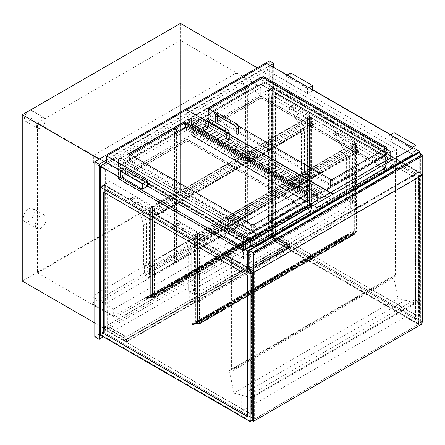<?xml version="1.0" encoding="UTF-8"?>
<svg xmlns="http://www.w3.org/2000/svg" width="445" height="445" viewBox="0 0 445 445"><rect width="100%" height="100%" fill="white"/><g stroke="black" fill="none" stroke-linecap="round" stroke-linejoin="round"><path stroke-width="0.33" stroke-dasharray="2.23 1.67" d="M176.515 128.994L105.599 169.934L105.599 303.473L176.515 262.528L176.515 128.994L172.154 126.475L172.154 260.008L101.237 300.954L101.237 167.415L172.154 126.475M176.515 262.528L172.154 260.008M105.599 169.934L101.237 167.415M105.599 303.473L101.237 300.954M243.393 258.562L396.567 170.124L263.028 93.027L263.028 72.118L396.567 149.214L243.393 237.647L109.854 160.55L109.854 181.465L243.393 258.562L243.393 237.647M396.567 170.124L396.567 149.214M272.629 66.572L272.629 87.487L419.696 172.393L419.696 153.247M415.986 149.336L390.677 134.724M312.562 89.629L287.248 75.016M419.696 172.393L249.717 270.527M422.533 322.052L272.629 235.511L268.919 237.652L268.919 90.129L272.629 87.988L272.629 235.511L272.629 87.487L263.028 93.027M109.854 181.465L100.253 187.006L104.403 184.614L254.301 271.155L254.301 419.179L104.403 332.632L100.692 334.774L100.692 187.256L250.157 273.553L250.157 421.07L253.867 418.929L253.867 271.411L250.157 273.553M106.694 162.375L109.854 160.55M263.028 72.118L272.412 66.7M33.158 113.497A6.169 3.566 -60 0 1 30.466 119.711A6.169 3.566 -60 0 1 25.71 121.363A6.169 3.566 -60 0 1 25.71 114.237A6.169 3.566 -60 0 1 31.884 110.672A6.169 3.566 -60 0 1 33.158 113.497M45.162 120.428A6.169 3.566 120 0 0 43.883 117.602A6.169 3.566 120 0 0 37.708 121.168A6.169 3.566 120 0 0 37.714 128.293A6.169 3.566 120 0 0 42.464 126.641A6.169 3.566 120 0 0 45.162 120.428M34.248 211.887A7.715 4.456 -60 0 1 30.883 219.652A7.715 4.456 -60 0 1 24.937 221.716A7.715 4.456 -60 0 1 24.937 212.81A7.715 4.456 -60 0 1 32.652 208.355A7.715 4.456 -60 0 1 34.248 211.887M46.252 218.818A7.715 4.456 120 0 0 44.656 215.285A7.715 4.456 120 0 0 36.941 219.735A7.715 4.456 120 0 0 36.941 228.647A7.715 4.456 120 0 0 42.887 226.577A7.715 4.456 120 0 0 46.252 218.818M94.802 336.793L269.358 236.011L269.358 60.904M102.984 161.368L102.984 327.659L261.176 236.328L261.176 70.037L102.984 161.368L99.163 159.165M270.232 65.437L106.694 159.855M269.358 236.011L273.719 238.531L273.719 67.206M103.418 336.854L273.719 238.531M114.982 317.58L114.982 167.67L257.9 85.156L257.9 235.066L114.982 317.58L37.525 272.857L37.525 122.948L114.982 167.67M257.9 235.066L180.442 190.349L37.525 272.857M37.525 122.948L180.442 40.434L257.9 85.156M180.442 40.434L180.442 190.349M102.984 327.659L94.802 322.936M261.176 236.328L180.442 189.715L22.25 281.045M180.442 23.429L180.442 189.715M261.176 70.037L257.355 67.835M235.867 73.186L235.867 80.245L93.383 162.503L93.383 155.45L235.867 73.186L260.737 87.548L118.259 169.812L118.259 176.865L260.737 94.601L235.867 80.245M93.383 162.503L118.259 176.865M93.383 155.45L118.259 169.812M260.737 94.601L260.737 87.548M176.732 262.405L247.648 221.46L247.648 87.926L176.732 128.866L176.732 262.405L174.551 261.143L174.551 127.609L245.468 86.669L245.468 220.203L174.551 261.143M176.732 128.866L174.551 127.609M247.648 221.46L245.468 220.203M247.648 87.926L245.468 86.669M113.675 316.067L256.159 233.809L256.159 226.755L113.675 309.014L113.675 316.067L91.854 303.473L91.854 296.415L234.337 214.156L234.337 221.21L91.854 303.473M113.675 309.014L91.854 296.415M256.159 233.809L234.337 221.21M256.159 226.755L234.337 214.156M301.871 174.156L301.432 173.4L304.486 171.637L304.925 172.393L301.871 174.156L307.323 177.305L307.323 117.591L289.434 107.262A1.235 0.712 -120 0 0 288.816 107.201A1.235 0.712 -120 0 0 289.1 109.014A32.402 18.707 60 0 1 301.432 134.095L301.432 173.4M304.925 172.393L310.376 175.541L310.376 115.828L292.487 105.498A1.235 0.712 -120 0 0 291.87 105.437A1.235 0.712 -120 0 0 292.154 107.251A32.402 18.707 60 0 1 304.486 132.332L304.486 171.637M304.486 132.332L301.432 134.095M292.154 107.251L289.1 109.014M310.376 115.828L307.323 117.591M310.376 175.541L307.323 177.305M146.511 262.845L146.95 263.601L143.896 265.365L143.457 264.608L146.511 262.845L146.511 223.54A32.402 18.707 60 0 0 134.179 198.453A1.235 0.712 -120 0 1 133.895 196.645L130.841 198.409A1.235 0.712 -120 0 0 131.125 200.217L134.179 198.453M146.95 263.601L152.407 266.75L152.407 207.036L134.512 196.707A1.235 0.712 -120 0 0 133.895 196.645M131.125 200.217A32.402 18.707 60 0 1 143.457 225.304L143.457 264.608M143.457 225.304L146.511 223.54M143.896 265.365L149.348 268.513L149.348 208.8L131.459 198.47A1.235 0.712 -120 0 0 130.841 198.409M149.348 208.8L152.407 207.036M149.348 268.513L152.407 266.75M149.348 269.269L310.376 176.298A0.923 0.534 -120 0 0 309.726 175.163L148.697 268.135A0.923 0.534 60 0 1 149.348 269.269L149.348 277.079A0.923 0.534 60 0 1 149.158 277.502A0.923 0.534 60 0 1 148.697 277.458L145.204 275.438A0.923 0.534 60 0 1 144.547 274.309L305.576 181.338A0.923 0.534 -120 0 0 306.232 182.472L309.726 184.486A0.923 0.534 -120 0 0 310.187 184.53A0.923 0.534 -120 0 0 310.376 184.108L149.348 277.079M148.697 268.135L145.204 266.121L306.232 173.149L309.726 175.163M310.376 176.298L310.376 184.108M306.232 173.149A0.923 0.534 -120 0 0 305.771 173.105A0.923 0.534 -120 0 0 305.576 173.528L305.576 181.338M305.576 173.528L144.547 266.499A0.923 0.534 60 0 1 144.742 266.071A0.923 0.534 60 0 1 145.204 266.121M144.547 266.499L144.547 274.309M311.25 117.591L309.509 116.584L309.509 205.023L307.54 205.902L309.509 204.767L311.689 206.029L309.726 207.164L311.25 206.029L309.509 205.023L150.66 296.732L152.407 297.738L154.37 296.859L152.407 297.989L150.221 296.732L152.184 295.597L150.66 296.732L152.407 297.738L311.25 206.029L309.509 205.023L309.509 116.84L311.25 117.847L311.25 206.029L311.25 117.591L309.509 118.604L309.509 207.036M309.509 116.584L307.762 117.591L309.509 116.334L311.689 117.591L309.509 118.604M154.37 296.859L154.37 208.421L154.37 211.698L157.858 213.711A0.617 0.356 60 0 1 157.858 214.718L155.678 213.461L157.858 214.468L157.858 213.962L154.148 211.82L154.148 208.549L152.407 207.537L152.184 210.941L152.184 207.164L154.37 208.421L152.407 209.556L150.221 208.293L152.184 207.164L150.66 208.293L152.407 209.306L154.37 208.421L309.726 118.726L309.726 207.164M311.689 117.591L311.689 206.029M309.509 116.334L309.509 204.767M152.184 295.597L152.184 207.164L307.54 117.469L307.54 205.902M307.762 117.591L307.762 206.029M152.407 207.287L152.407 295.725M150.221 208.293L150.221 296.732M311.25 117.847L152.407 209.556L152.407 297.989M154.148 208.293L154.148 296.732L309.509 207.053L309.509 205.579L309.72 207.309L301.933 208.004L302.166 208.855L302.511 209.106L302.544 208.822A0.617 0.356 60 0 1 302.7 208.221L309.653 207.748L302.756 208.366L302.589 209.239L302.072 208.866L301.832 207.876L307.651 207.348L307.651 204.628L307.762 207.209L309.509 207.053M152.407 209.306L152.407 297.738L152.407 209.556L150.66 208.549L150.66 296.732L150.66 208.293M150.66 208.549L309.509 116.84M418.361 152.696A0.923 0.534 -120 0 0 418.166 153.119L248.85 250.874M249.612 250.307L249.612 269.959L253.539 272.229L421.988 174.974L418.061 172.71L418.061 153.058L249.612 250.307L253.539 252.576L253.539 272.229M253.539 252.576L421.988 155.322L418.061 153.058M421.988 174.974L421.988 155.322M418.061 172.71L249.612 269.959M248.85 270.02L418.166 172.265L422.75 174.913M418.166 172.265L418.166 153.119M208.916 115.578A1.541 0.89 180 0 1 208.466 114.949A1.541 0.89 180 0 1 208.916 114.321L262.266 83.515A1.541 0.89 180 0 1 264.447 83.515L385.982 153.686A1.541 0.89 180 0 1 386.438 154.315A1.541 0.89 180 0 1 385.982 154.943L332.637 185.743A1.541 0.89 180 0 1 330.451 185.743L208.916 115.578L208.916 109.025A1.541 0.89 0 0 0 208.466 109.659A1.541 0.89 0 0 0 208.916 110.288L330.451 180.453A1.541 0.89 0 0 0 332.637 180.453L385.982 149.654A1.541 0.89 0 0 0 386.438 149.025A1.541 0.89 0 0 0 385.982 148.396L385.982 152.424A1.541 0.89 180 0 1 386.438 153.058A1.541 0.89 180 0 1 385.982 153.686L332.637 184.486A1.541 0.89 180 0 1 330.451 184.486L208.916 114.321A1.541 0.89 180 0 1 208.466 113.686A1.541 0.89 180 0 1 208.916 113.058L262.266 82.258A1.541 0.89 180 0 1 264.447 82.258L385.982 152.424M238.231 125.952L216.454 113.38M413.038 154.443L266.85 70.037L186.878 116.206L186.878 109.909M266.85 70.037L266.85 63.485M186.878 116.206L332.854 200.484M205.857 120.612L208.299 122.025M226.689 132.643L229.242 134.117M185.571 129.056A1.541 0.89 0 0 0 183.39 129.056L130.04 159.855A1.541 0.89 0 0 0 129.59 160.489A1.541 0.89 0 0 0 130.04 161.118L251.575 231.283A1.541 0.89 0 0 0 253.756 231.283L307.106 200.484A1.541 0.89 0 0 0 307.556 199.855A1.541 0.89 0 0 0 307.106 199.227L185.571 129.056L185.571 123.766L185.571 127.798A1.541 0.89 0 0 0 183.39 127.798L130.04 158.598A1.541 0.89 0 0 0 129.59 159.227A1.541 0.89 0 0 0 130.04 159.855L251.575 230.026A1.541 0.89 0 0 0 253.756 230.026L307.106 199.227A1.541 0.89 0 0 0 307.556 198.592A1.541 0.89 0 0 0 307.106 197.964L185.571 127.798M106.694 162.503L186.661 116.334L186.661 109.782M250.813 245.712L224.625 230.593M147.384 185.999L121.201 170.88M186.661 116.334L332.854 200.734M205.835 120.851L208.299 122.275M226.755 132.933L229.242 134.368M415.986 150.599L394.164 138L389.147 140.898L389.147 135.608L410.969 148.207L412.276 147.451M390.46 134.852L389.147 135.608M394.164 138L394.164 132.71M389.147 140.898L410.969 153.497L413.038 152.301M410.969 153.497L410.969 148.207M307.54 93.784L312.562 90.886L290.741 78.287L285.723 81.185L307.54 93.784L307.54 88.494L308.852 87.737M285.723 81.185L285.723 75.895L307.54 88.494M287.031 75.138L285.723 75.895M290.741 78.287L290.741 72.997M312.562 90.886L312.562 89.879M223.974 236.262L228.991 233.364L228.991 228.074M228.991 233.364L250.813 245.963M120.545 176.548L125.568 173.65L147.384 186.249M125.568 173.65L125.568 168.36M307.106 195.194L307.106 193.937A1.541 0.89 180 0 1 307.556 194.565A1.541 0.89 180 0 1 307.106 195.194L253.756 225.993A1.541 0.89 180 0 1 251.575 225.993L130.04 155.828A1.541 0.89 180 0 1 129.59 155.199A1.541 0.89 180 0 1 130.04 154.565L130.04 158.598M215.213 121.435A1.235 0.712 180 0 1 215.975 120.779A1.235 0.712 180 0 1 217.316 120.934A1.235 0.712 180 0 1 217.677 121.435M236.156 133.528A1.235 0.712 180 0 1 236.918 132.871A1.235 0.712 180 0 1 238.264 133.027A1.235 0.712 180 0 1 238.626 133.528M208.299 126.853A1.235 0.712 0 0 0 207.064 126.141A1.235 0.712 0 0 0 205.829 126.853M229.242 138.946A1.235 0.712 -0 0 0 228.007 138.234A1.235 0.712 -0 0 0 226.778 138.946M268.919 90.129L418.383 176.426L422.094 174.284L272.629 87.988M421.988 322.369L418.383 324.444L418.383 176.426L268.485 89.879L272.629 87.487L422.533 174.028L418.383 176.426L418.383 323.943L422.094 321.802L422.094 174.284M268.485 89.879L268.485 237.903L272.629 235.511L422.094 321.802M418.383 323.943L268.919 237.652M275.249 233.998L419.479 317.268L419.479 175.792L275.249 92.527L275.249 233.998L419.696 317.14L419.479 175.792M415.769 319.41L271.539 236.139L271.539 94.668L415.769 177.933L415.552 319.532L271.322 236.262L271.322 94.791L415.552 178.061L415.552 319.532M419.696 175.669L275.249 92.527M275.466 92.399L275.466 233.87M422.533 174.028L422.533 175.041M268.485 237.903L418.383 324.444L254.301 419.179L254.301 396.506L250.813 394.487L250.813 397.635L414.896 302.906L398.036 298.389L393.402 275.755L396.089 276.423L396.089 275.416L395.477 275.066L395.477 163.198L414.896 174.407L414.896 302.906L250.813 397.635L233.948 393.119L398.036 298.389M253.867 271.411L104.403 185.114L100.692 187.256M104.403 185.114L104.403 332.632L253.867 418.929M250.157 421.07L100.692 334.774M103.312 192.045L247.537 275.06L247.32 416.409M107.017 331.125L251.247 414.39L251.247 272.918L107.017 189.653L107.017 331.125L251.464 414.267L251.464 272.796L107.239 189.526L107.239 330.997M252.232 420.375L254.301 419.179L241.212 411.619L405.295 316.89L418.383 324.444L418.383 301.771L254.301 396.506M252.232 272.351L254.301 271.155M100.253 335.029L104.403 332.632L104.403 184.614M421.988 321.674L418.495 323.693L418.495 176.548L421.988 174.535L421.988 321.674L272.524 235.383L272.524 88.243L421.988 174.535M272.524 88.243L269.03 90.257L269.03 237.396L418.495 323.693M269.03 237.396L272.524 235.383M269.03 90.257L418.495 176.548M250.268 420.814L253.756 418.801L253.756 271.661L250.268 273.675L250.268 420.814L100.798 334.523L100.798 187.384L104.291 185.37L104.291 332.51L100.798 334.523M104.291 332.51L253.756 418.801M104.291 185.37L253.756 271.661M100.798 187.384L250.268 273.675M124.255 340.319L287.904 245.84L290.084 247.097L126.441 341.576L124.255 340.319L287.904 245.84M124.255 338.306L104.62 326.964L268.268 232.485L290.084 245.084L126.441 339.563L290.084 245.084L290.084 247.097L290.084 245.084L287.904 243.821L124.255 338.05L126.658 339.435L290.307 244.956L287.904 243.571L124.255 338.05M126.441 339.563L126.441 341.576L126.441 339.563M287.904 246.091L290.307 247.476L290.307 244.956M290.307 247.476L126.658 341.955L126.658 339.435M126.658 341.955L124.255 340.57M269.358 235.633L284.633 244.45L286.814 243.192L271.539 234.376L269.358 235.383L271.756 233.998L287.031 242.814L284.633 244.199L269.358 235.383M284.633 246.469L269.358 237.652L271.539 236.39L286.814 245.206L284.633 246.719L287.031 245.334L287.031 242.814M286.814 243.192L286.814 245.206M271.539 236.39L271.539 234.376M287.031 245.334L271.756 236.518L269.358 237.652M269.358 237.903L284.633 246.719M271.756 236.518L271.756 233.998M125.345 336.414L110.076 327.598L107.89 328.855L107.89 330.869L110.076 329.611L125.345 338.428L123.165 339.691L123.165 337.672L125.345 336.164L110.076 327.342L107.673 328.727L122.948 337.549L125.345 336.164M123.165 337.672L107.89 328.855M107.89 330.869L123.165 339.691M122.948 340.069L107.673 331.247L110.076 329.862L125.345 338.684L122.948 340.069L122.948 337.549M107.673 331.247L107.673 328.727M104.62 328.983L126.441 341.576L290.084 247.097L268.268 234.498L104.62 328.983L104.62 326.964M268.268 232.485L268.268 234.498M252.232 252.955L253.539 253.711L421.988 156.456L420.675 155.7L252.232 252.955L252.232 271.973M420.675 155.7L420.675 323.248L421.988 324.005M252.232 420.503L420.675 323.248M253.539 253.711L253.539 272.607M421.988 156.456L421.988 175.352M233.948 393.119L229.32 370.49L232.001 371.158L396.089 276.423M232.001 371.158L232.001 370.151L396.089 275.416M229.32 370.49L393.402 275.755M232.001 370.151L231.389 369.795L231.389 257.928L250.813 269.142L414.896 174.407M250.813 269.142L250.813 397.635L241.212 395.065L241.212 411.619M231.389 257.928L395.477 163.198M231.389 369.795L395.477 275.066M320.851 199.666L320.851 192.045L323.092 190.749L193.592 115.984L191.35 117.28L261.065 77.029L390.565 151.795L320.851 192.045L191.35 117.28L191.133 125.028L320.634 199.794L191.35 124.9M191.133 117.152L320.634 191.917L323.092 190.499L193.592 115.733L191.133 117.152L191.133 125.028M320.634 191.917L320.634 199.794M258.829 78.07L388.329 152.835L390.782 151.417L261.282 76.651L258.829 78.07L261.065 77.029L261.065 84.656L390.565 159.421L261.065 84.656M388.329 152.835L390.565 151.795L390.565 159.421M390.782 151.417L390.782 159.293M261.282 76.651L261.282 84.528M258.829 78.32L388.329 153.086M185.843 120.211L188.296 118.793L317.797 193.558L315.338 194.977L185.843 120.462L188.079 119.165L317.58 193.937L247.876 234.176L118.381 159.41L120.606 158.125L250.107 232.891L247.865 234.181L118.364 159.416L118.364 167.042L247.648 241.935L118.364 167.042M247.876 240.322A1.235 0.712 60 0 1 247.626 240.89A1.235 0.712 60 0 1 247.008 240.828L118.381 166.564L188.079 126.324L316.49 200.461A0.923 0.534 -120 0 0 316.951 200.506A0.923 0.534 -120 0 0 317.14 200.083L247.876 240.072A0.923 0.534 60 0 1 247.687 240.495A0.923 0.534 60 0 1 247.225 240.45L118.815 166.313L188.079 126.324L316.707 200.584A1.235 0.712 -120 0 0 317.324 200.645A1.235 0.712 -120 0 0 317.58 200.083L247.876 240.322L247.876 234.176L247.865 241.807M118.148 159.293L120.606 157.875L250.107 232.64L247.648 234.059L118.148 159.293L118.148 167.164M247.648 234.059L247.648 241.935M242.859 238.431L242.859 250.969L242.859 250.552L309.803 211.903L187.067 141.043L120.122 179.691L118.893 179.396L118.381 178.684L118.381 166.564L187.067 126.908L311.55 198.776L242.859 238.431L118.381 166.564L118.381 159.41L188.079 119.165L188.079 126.792L317.797 201.435L188.079 126.792M247.876 240.072L247.876 233.925L118.815 159.41L188.079 119.421L188.079 126.324L188.079 119.165L317.58 193.937L317.58 201.557M188.296 118.793L188.296 126.664M315.338 194.977L185.843 120.462M317.58 200.083L317.58 193.937L315.338 195.227M317.797 193.558L317.797 201.435M389.475 158.32A0.923 0.534 -120 0 0 389.937 158.364A0.923 0.534 -120 0 0 390.132 157.942L320.851 197.942A0.923 0.534 60 0 1 320.661 198.364A0.923 0.534 60 0 1 320.2 198.32L191.789 124.183L261.065 84.183L389.475 158.32L320.2 198.32M320.851 197.942L320.851 191.795L191.789 117.28L191.789 124.183M191.35 124.433L191.35 117.28L320.851 192.045L320.851 198.192A1.235 0.712 60 0 1 320.595 198.759A1.235 0.712 60 0 1 319.977 198.698L191.35 124.433L261.065 84.183L261.065 77.28L390.132 151.795L390.132 157.942M191.789 117.28L261.065 77.28M390.132 151.795L320.851 191.795M390.565 157.942L390.565 151.795L261.065 77.029L261.065 84.183L389.692 158.448A1.235 0.712 -120 0 0 390.31 158.509A1.235 0.712 -120 0 0 390.565 157.942L320.851 198.192M385.109 156.056L316.857 195.461L316.857 207.298L383.801 168.649L261.065 97.789L194.126 136.437L193.197 136.215L192.813 135.68L192.813 123.843L261.065 84.439L385.109 156.056L385.109 167.893L316.857 207.609L192.813 135.68L261.065 96.276L261.065 84.439M261.065 97.789L261.065 96.276L385.109 167.893L316.857 207.609L193.197 136.215M383.801 168.649L384.73 168.427M316.857 195.461L192.813 123.843M194.126 136.687L192.891 136.393L192.379 135.68L261.065 96.025L385.548 167.893L316.857 207.548L316.857 207.965L316.857 207.548L192.379 135.68L192.379 123.843L261.065 84.183L261.065 98.039L194.126 136.687L316.857 207.548L383.801 168.9L385.036 168.605L385.548 167.893L385.548 156.056L316.857 195.711L316.857 207.548M261.065 84.183L385.548 156.056M316.857 195.711L192.379 123.843M118.815 159.41L118.815 166.313M188.079 119.421L317.14 193.937L317.14 200.083M317.14 193.937L247.876 233.925M311.111 198.776L242.859 238.181L242.859 250.301L309.803 211.653L187.067 140.792L120.122 179.441L119.199 179.218L118.815 178.684L118.815 166.564L187.067 127.159L311.111 198.776L311.111 210.897L242.859 250.613L118.815 178.684L187.067 139.279L187.067 127.159M187.067 140.792L187.067 139.279L311.111 210.897L242.859 250.613L119.199 179.218M309.803 211.653L310.727 211.431M242.859 238.181L118.815 166.564M187.067 141.043L187.067 139.029L311.55 210.897L242.859 250.552L118.381 178.684L187.067 139.029L187.067 126.908M309.803 211.903L311.038 211.609L311.55 210.897L311.55 198.776M313.213 124.016A0.617 0.356 60 0 1 313.213 125.028L311.033 123.766L313.213 124.772L313.213 124.272L309.509 122.13L309.509 118.854L307.762 117.847L307.54 121.246L307.54 117.469L309.726 118.726L309.726 122.002L313.213 124.016L157.858 213.711M154.37 211.698L309.726 122.002M152.184 210.941L307.54 121.246M152.407 211.069L307.762 121.374M152.407 207.537L307.762 117.847M154.148 208.549L309.509 118.854M154.148 211.82L309.509 122.13M155.678 213.211L311.033 123.515M155.678 213.461L311.033 123.766M358.82 150.349A0.617 0.356 60 0 1 358.82 151.356L356.634 150.093L358.82 151.105L358.82 150.599L355.11 148.458L355.11 145.181L353.363 144.174L353.146 147.573L353.146 143.796L355.327 145.059L355.327 148.33L358.82 150.349L203.46 240.039A0.617 0.356 60 0 1 203.46 241.051L201.279 239.788L356.634 150.093M201.279 239.788L203.46 240.795L203.46 240.294L199.755 238.153L199.755 234.877L198.008 233.87L197.791 237.268L197.791 233.492L199.972 234.749L199.972 238.025L355.327 148.33M199.972 238.025L203.46 240.039M199.972 234.749L355.327 145.059M197.791 233.492L353.146 143.796M197.791 237.268L353.146 147.573M198.008 237.396L353.363 147.701M198.008 233.87L353.363 144.174M199.755 234.877L355.11 145.181M199.755 238.153L355.11 148.458M201.279 239.538L356.634 149.843M154.365 297.004L146.577 297.699L146.811 298.55L147.156 298.801L147.184 298.512A0.617 0.356 60 0 1 147.345 297.916L154.298 297.444L147.401 298.055L147.234 298.934L146.477 297.572L152.296 297.043L152.296 294.317L152.407 296.898L154.148 296.743L154.148 295.274L154.365 297.004L309.72 207.309M154.309 296.859L309.664 207.17M154.237 296.871L309.592 207.175M154.243 295.33L309.598 205.635M154.148 295.274L309.509 205.579M152.407 296.898L307.762 207.209M152.407 294.379L307.762 204.689M152.296 294.317L307.651 204.628M152.296 297.043L307.651 207.348M302.639 208.811L147.284 298.506L302.639 208.811M154.298 297.444L309.653 207.748M154.243 297.299L309.598 207.609M302.544 208.822L147.184 298.512L302.544 208.822M355.321 233.636L347.539 234.331L347.773 235.183L348.112 235.433L348.146 235.149A0.617 0.356 60 0 1 348.301 234.554L355.26 234.076L348.357 234.693L348.19 235.566L347.678 235.194L347.439 234.204L353.252 233.675L353.252 230.955L353.363 233.536L355.11 233.38L355.11 231.912L355.321 233.636L199.966 323.331L192.179 324.027L192.412 324.878L192.757 325.128L192.791 324.844A0.617 0.356 60 0 1 192.946 324.244L199.85 323.632L355.205 233.937M199.85 323.632L193.002 324.388L192.835 325.262L192.084 323.899L197.897 323.37L197.897 320.65L198.008 323.231L199.755 323.076L199.755 321.601L199.911 323.192L355.271 233.497M199.838 323.198L355.199 233.503M199.844 321.657L355.199 231.962M199.755 321.601L355.11 231.912M199.755 323.076L355.11 233.38M198.008 323.231L353.363 233.536M198.008 320.712L353.363 231.016M197.897 320.65L353.252 230.955M197.897 323.37L353.252 233.675M199.9 323.771L355.26 234.076M348.146 235.149L192.791 324.839L348.146 235.149M418.383 301.771L414.896 299.758L250.813 394.487M414.896 299.758L414.896 302.906L405.295 300.33L241.212 395.065M405.295 300.33L405.295 316.89M356.417 232.106L354.671 231.1L195.828 322.809L197.569 323.815L356.417 232.106L356.417 143.924L197.569 235.633L197.569 323.815L199.532 322.931L197.569 324.066L195.388 322.809L197.352 321.674L195.828 322.809L197.569 323.815L197.569 235.383L199.532 234.498L197.569 235.633L195.828 234.626L195.828 322.809L195.828 234.37L197.569 235.383M195.828 234.626L354.671 142.917L354.671 231.1M354.671 142.917L356.417 143.924M197.569 324.066L197.569 235.633L195.388 234.37L197.569 233.364L197.569 321.802M197.352 233.241L197.352 321.674M195.388 234.37L195.388 322.809M199.532 234.498L199.532 322.931M199.316 234.37L199.316 322.809M197.569 233.364L195.828 234.37M347.033 200.233L346.599 199.477L349.653 197.714L350.093 198.47L347.033 200.233L352.49 203.382L352.49 143.668L334.601 133.339A1.235 0.712 -120 0 0 333.984 133.278A1.235 0.712 -120 0 0 334.267 135.091A32.402 18.707 60 0 1 346.599 160.172L346.599 199.477M350.093 198.47L355.544 201.618L355.544 141.905L337.655 131.575A1.235 0.712 -120 0 0 337.037 131.514A1.235 0.712 -120 0 0 337.321 133.328A32.402 18.707 60 0 1 349.653 158.409L349.653 197.714M349.653 158.409L346.599 160.172M337.321 133.328L334.267 135.091M355.544 141.905L352.49 143.668M189.064 291.442L188.624 290.685L191.678 288.922L192.118 289.678L189.064 291.442L194.515 294.59L189.715 291.82L350.743 198.848L355.544 201.618L352.49 203.382M192.118 289.678L197.569 292.827L197.569 233.113L179.68 222.784A1.235 0.712 -120 0 0 179.062 222.722A1.235 0.712 -120 0 0 179.346 224.53A32.402 18.707 60 0 1 191.678 249.617L191.678 288.922M350.743 198.848L350.743 208.171L355.544 210.941L355.544 201.618L194.515 294.59L194.515 234.877L176.626 224.547A1.235 0.712 -120 0 0 176.009 224.486A1.235 0.712 -120 0 0 176.292 226.294A32.402 18.707 60 0 1 188.624 251.381L188.624 290.685M188.624 251.381L191.678 249.617M176.292 226.294L179.346 224.53M194.515 234.877L197.569 233.113M355.544 210.941L194.515 303.913L194.515 294.59L197.569 292.827M189.715 291.82L189.715 301.137L350.743 208.171M194.515 303.913L189.715 301.137M292.487 105.498L289.434 107.262M131.459 198.47L134.512 196.707M148.697 277.458L309.726 184.486M306.232 182.472L145.204 275.438M208.916 110.288L208.916 113.058M330.451 185.743L330.451 179.196M332.637 185.743L332.637 179.196M385.982 154.943L385.982 149.654M264.447 83.515L264.447 82.258M262.266 83.515L262.266 82.258M183.39 129.056L183.39 127.798M307.106 200.484L307.106 197.964M253.756 231.283L253.756 224.736M251.575 231.283L251.575 224.736M130.04 161.118L130.04 155.828M330.451 180.453L330.451 184.486M332.637 180.453L332.637 184.486M253.756 225.993L253.756 230.026M251.575 225.993L251.575 230.026M215.213 115.639A1.235 0.712 180 0 1 215.975 114.982A1.235 0.712 180 0 1 217.316 115.138A1.235 0.712 180 0 1 217.677 115.639A1.235 0.712 180 0 1 217.666 115.756M218.807 113.564A1.235 0.712 -60 0 1 219.062 114.131A1.235 0.712 -60 0 1 218.189 115.639A1.235 0.712 -60 0 1 217.572 115.7M236.262 123.643A1.235 0.712 -60 0 1 236.518 124.205A1.235 0.712 -60 0 1 235.644 125.718A1.235 0.712 -60 0 1 235.027 125.779M238.626 127.732A1.235 0.712 0 0 0 238.264 127.231A1.235 0.712 0 0 0 236.518 127.231A1.235 0.712 0 0 0 236.156 127.732M208.021 121.046L208.321 120.873L208.299 121.179A1.235 0.712 0 0 0 208.299 121.057A1.235 0.712 0 0 0 207.064 120.345A1.235 0.712 0 0 0 205.829 121.057M208.193 121.118A1.235 0.712 120 0 0 208.811 121.057A1.235 0.712 120 0 0 209.617 119.972A1.235 0.712 120 0 0 209.423 118.982M225.648 131.197A1.235 0.712 120 0 0 226.266 131.136A1.235 0.712 120 0 0 227.072 130.046A1.235 0.712 120 0 0 226.883 129.061M226.778 133.15A1.235 0.712 180 0 1 227.139 132.649A1.235 0.712 180 0 1 228.48 132.493A1.235 0.712 180 0 1 229.242 133.15M319.977 198.698L389.692 158.448M194.126 136.437L316.857 207.298M383.801 168.9L261.065 98.039M247.225 240.45L316.49 200.461M247.008 240.828L316.707 200.584M120.122 179.441L242.859 250.301M120.122 179.691L242.859 250.552M157.858 214.718L313.213 125.028M157.858 213.962L313.213 124.272M157.858 214.468L313.213 124.772M203.46 241.051L358.82 151.356M203.46 240.294L358.82 150.599M203.46 240.795L358.82 151.105M146.577 297.699L301.933 208.004M146.522 297.56L301.882 207.865M146.444 297.855L301.799 208.16M146.716 298.556L302.072 208.866M147.401 298.055L302.756 208.366M147.345 297.916L302.7 208.221M146.811 298.55L302.166 208.855M146.538 297.85L301.894 208.154M192.179 324.027L347.539 234.331M192.129 323.888L347.484 234.192M192.045 324.183L347.4 234.493M192.318 324.889L347.678 235.194M192.885 324.839L348.24 235.144M192.885 324.833L348.24 235.138M193.002 324.388L348.357 234.693M192.946 324.244L348.301 234.554M192.412 324.878L347.773 235.183M192.14 324.177L347.495 234.482M337.655 131.575L334.601 133.339M176.626 224.547L179.68 222.784M43.883 117.602L31.884 110.672M37.714 128.293L25.71 121.363M44.656 215.285L32.652 208.355M36.941 228.647L24.937 221.716M291.87 105.437L288.816 107.201M310.187 184.53L149.158 277.502M144.742 266.071L305.771 173.105M208.466 114.949L208.466 108.396M386.438 154.315L386.438 147.762M307.556 193.302L307.556 199.855M129.59 153.937L129.59 160.489M386.438 149.025L386.438 153.058M208.466 109.659L208.466 113.686M307.556 198.592L307.556 194.565M129.59 159.227L129.59 155.199M217.399 115.628L217.705 115.455L217.677 115.761M389.937 158.364L320.661 198.364M390.31 158.509L320.595 198.759M385.036 168.605L316.857 207.965L192.891 136.393M316.951 200.506L247.687 240.495M317.324 200.645L247.626 240.89M311.038 211.609L242.859 250.969L118.893 179.396M158.17 214.751L313.525 125.056M158.014 214.484L313.369 124.789M203.771 241.079L359.126 151.383M203.615 240.812L358.97 151.116M146.477 297.572L301.832 207.876M147.234 298.934L302.589 209.239M147.334 298.078L302.689 208.382M147.256 297.944L302.611 208.249M147.156 298.801L302.511 209.106M146.555 297.705L301.91 208.01M192.084 323.899L347.439 234.204M192.835 325.262L348.19 235.566M192.935 324.405L348.296 234.715M192.857 324.272L348.218 234.582M192.757 325.128L348.112 235.433M192.157 324.032L347.517 234.343M337.037 131.514L333.984 133.278M179.062 222.722L176.009 224.486"/><path stroke-width="0.67" d="M419.696 153.247L419.696 151.478L415.986 149.336M390.677 134.724L312.562 89.629M287.248 75.016L272.412 66.7M249.717 270.527L247.32 271.912L247.32 251.002L419.696 151.478M247.32 271.912L100.253 187.006L100.253 166.096L247.32 251.002M100.253 166.096L106.694 162.375M273.719 67.206L273.719 63.424L269.358 60.904L94.802 161.685L94.802 336.793L99.163 339.312L103.418 336.854M94.802 161.685L99.163 164.205L99.163 339.312M273.719 63.424L270.232 65.437M106.694 159.855L99.163 164.205M99.163 159.165L22.25 114.76L180.442 23.429L257.355 67.835M94.802 322.936L22.25 281.045L22.25 114.76M253.428 272.668L248.85 270.02L248.85 250.874A0.923 0.534 60 0 1 249.039 250.452A0.923 0.534 60 0 1 249.5 250.496L252.777 252.387A0.923 0.534 60 0 1 253.428 253.522L253.428 272.668L422.75 174.913L422.75 155.761A0.923 0.534 -120 0 0 422.094 154.632L252.777 252.387M249.5 250.496L418.823 152.741A0.923 0.534 -120 0 0 418.361 152.696L249.039 250.452M418.823 152.741L422.094 154.632M216.454 113.38L208.916 109.025A1.541 0.89 180 0 1 208.466 108.396A1.541 0.89 180 0 1 208.916 107.768L262.266 76.968A1.541 0.89 180 0 1 264.447 76.968L385.982 147.134A1.541 0.89 180 0 1 386.438 147.762A1.541 0.89 180 0 1 385.982 148.396L332.637 179.196A1.541 0.89 180 0 1 330.451 179.196L238.231 125.952M186.878 109.909L205.857 120.612M332.854 200.484L413.038 154.443L413.038 147.89L266.85 63.485L186.878 109.659M333.071 200.612L333.071 194.059L413.038 147.89M208.299 122.025L226.689 132.643M229.242 134.117L333.071 194.059M185.571 122.509A1.541 0.89 0 0 0 183.39 122.509L130.04 153.308A1.541 0.89 0 0 0 129.59 153.937A1.541 0.89 0 0 0 130.04 154.565L251.575 224.736A1.541 0.89 0 0 0 253.756 224.736L307.106 193.937A1.541 0.89 0 0 0 307.556 193.302A1.541 0.89 0 0 0 307.106 192.674L185.571 122.509L185.571 123.766L307.106 193.937L307.106 192.674M121.201 170.88L106.694 162.503L106.694 155.95L186.661 109.782L205.835 120.851M229.242 134.368L332.854 194.187L332.854 200.734L252.882 246.908L250.813 245.712M224.625 230.593L147.384 185.999M252.882 246.908L252.882 240.356L106.694 155.95M332.854 194.187L252.882 240.356M208.299 122.275L226.755 132.933M413.038 152.301L415.986 150.599L415.986 145.309L394.164 132.71L390.46 134.852M412.276 147.451L415.986 145.309M312.562 89.879L312.562 85.596L290.741 72.997L287.031 75.138M308.852 87.737L312.562 85.596M250.813 240.673L250.813 245.963L245.79 248.861L223.974 236.262L223.974 230.972L228.991 228.074L250.813 240.673L245.79 243.565L223.974 230.972M245.79 248.861L245.79 243.565M125.568 168.36L147.384 180.959L142.367 183.857L120.545 171.258L125.568 168.36M120.545 171.258L120.545 176.548L142.367 189.147L147.384 186.249L147.384 180.959M142.367 189.147L142.367 183.857M385.982 147.134L385.982 148.396L264.447 78.225A1.541 0.89 0 0 0 262.266 78.225L208.916 109.025L208.916 107.768M130.04 153.308L130.04 154.565L183.39 123.766A1.541 0.89 180 0 1 185.571 123.766M217.677 115.761L217.677 121.435A1.235 0.712 180 0 1 216.442 122.147A1.235 0.712 180 0 1 215.213 121.435L215.213 115.639C215.469 113.325 216.665 112.629 218.807 113.564A1.235 0.712 -60 0 0 217.572 114.276A1.235 0.712 -60 0 0 217.572 115.7L217.572 115.578M238.626 127.732L238.626 133.528A1.235 0.712 180 0 1 237.391 134.24A1.235 0.712 180 0 1 236.156 133.528L236.156 127.732A1.235 0.712 0 0 0 237.391 128.449A1.235 0.712 0 0 0 238.626 127.732C238.509 125.98 237.725 124.617 236.262 123.643L218.807 113.564M205.829 121.057L205.829 126.853A1.235 0.712 0 0 0 206.191 127.359A1.235 0.712 0 0 0 207.537 127.509A1.235 0.712 0 0 0 208.299 126.853L208.299 121.179A1.235 0.712 0 0 1 207.937 121.563A1.235 0.712 0 0 1 206.191 121.563A1.235 0.712 0 0 1 205.829 121.057C206.085 118.743 207.281 118.047 209.423 118.982A1.235 0.712 120 0 0 208.471 119.31A1.235 0.712 120 0 0 207.937 120.556A1.235 0.712 120 0 0 208.193 121.118L225.648 131.197L226.778 133.15L226.778 138.946A1.235 0.712 -0 0 0 227.139 139.452A1.235 0.712 -0 0 0 228.48 139.602A1.235 0.712 -0 0 0 229.242 138.946L229.242 133.15A1.235 0.712 180 0 1 228.48 133.811A1.235 0.712 180 0 1 227.139 133.656A1.235 0.712 180 0 1 226.778 133.15M422.533 175.041L422.533 322.052L421.988 322.369M247.32 416.409L103.312 333.266L103.312 192.045M103.09 333.388L103.09 191.917L247.32 275.188L247.32 416.659L103.312 333.266M250.157 273.553L100.253 187.006L100.253 335.029L250.157 421.571L250.157 273.553L252.232 272.351M250.157 421.571L252.232 420.375M252.232 271.973L252.232 420.503L253.539 421.259L253.539 272.607M421.988 175.352L421.988 324.005L253.539 421.259M253.428 253.522L422.75 155.761M264.447 78.225L264.447 76.968M262.266 78.225L262.266 76.968M183.39 123.766L183.39 122.509M217.666 115.756A1.235 0.712 180 0 1 217.316 116.145A1.235 0.712 180 0 1 215.975 116.301A1.235 0.712 180 0 1 215.213 115.639M217.572 115.7L235.027 125.779A1.235 0.712 -60 0 1 235.027 124.355A1.235 0.712 -60 0 1 236.262 123.643M209.423 118.982L226.883 129.061A1.235 0.712 120 0 0 225.932 129.389A1.235 0.712 120 0 0 225.393 130.63A1.235 0.712 120 0 0 225.648 131.197M235.027 125.779L236.156 127.732M226.883 129.061C228.341 130.035 229.131 131.397 229.242 133.15"/></g></svg>
